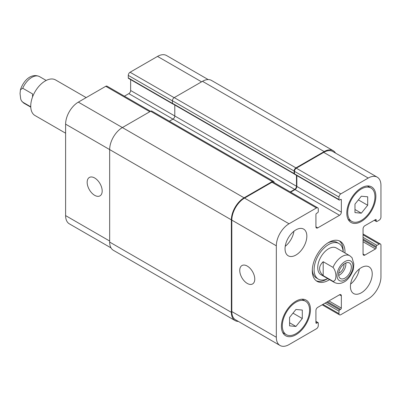 <?xml version="1.0" encoding="UTF-8"?>
<svg xmlns="http://www.w3.org/2000/svg" width="401" height="401" viewBox="0 0 401 401"><rect width="100%" height="100%" fill="white"/><g stroke="black" fill="none" stroke-linecap="round" stroke-linejoin="round"><path stroke-width="0.6" d="M30.747 106.786L22.747 102.165L21.403 100.676L20.722 99.082L20.05 93.654L20.441 89.729L22.747 88.25L32.551 93.914L32.551 96.942M86.165 97.603L55.544 79.929A20.551 11.865 120 0 0 34.992 91.794A20.551 11.865 120 0 0 34.992 115.523L65.614 133.202M338.685 275.387A8.992 5.193 120 0 0 345.837 262.996M338.715 273.161A6.316 3.649 120 0 0 344.003 265.041A6.316 3.649 120 0 0 343.928 264.139M338.624 274.434A8.992 5.193 -60 0 1 342.549 265.387A8.992 5.193 -60 0 1 349.482 262.976A8.992 5.193 -60 0 1 349.482 273.362A8.992 5.193 -60 0 1 340.489 278.55A8.992 5.193 -60 0 1 338.624 274.434M323.186 261.713L332.995 267.372C336.875 271.662 336.875 281.477 332.995 281.286L323.186 275.622L323.186 261.713C318.384 266.349 318.384 270.986 323.186 275.622M353.421 269.457L353.817 263.823L352.008 257.648L349.782 255.738A15.413 8.897 120 0 0 332.995 267.372M339.251 240.841A23.118 13.348 120 0 1 343.166 250.841A23.118 13.348 120 0 1 343.141 251.903A20.551 11.865 120 0 0 338.91 243.527L337.096 242.48A20.551 11.865 120 0 0 327.702 243.021M312.314 269.667A20.551 11.865 120 0 0 316.544 278.073L318.359 279.126A20.551 11.865 120 0 0 327.727 278.6A23.118 13.348 120 0 1 316.204 280.76M338.91 243.527A20.551 11.865 120 0 0 318.359 255.392A20.551 11.865 120 0 0 318.359 279.126M329.547 279.647A23.118 13.348 -60 0 1 317.076 281.347A23.118 13.348 -60 0 1 317.076 254.65A23.118 13.348 -60 0 1 340.193 241.302A23.118 13.348 -60 0 1 344.985 251.888A23.118 13.348 -60 0 1 344.96 252.951M276.324 337.256A17.98 10.381 120 0 0 280.048 345.487A17.98 10.381 120 0 0 289.036 344.594L316.464 328.76A2.566 1.484 120 0 0 318.284 325.612L318.284 323.096A1.028 0.591 120 0 0 318.068 322.625A1.028 0.591 120 0 0 317.557 322.675L316.65 323.201A1.028 0.591 -60 0 1 316.133 323.251A1.028 0.591 -60 0 1 315.923 322.78L315.923 310.509A2.566 1.484 -60 0 1 317.737 307.367L339.537 294.78A2.566 1.484 -60 0 1 340.82 294.655A2.566 1.484 -60 0 1 341.351 295.828L341.351 308.098A1.028 0.591 -60 0 1 340.624 309.356L339.717 309.883A1.028 0.591 120 0 0 338.99 311.141L338.99 313.657A2.566 1.484 120 0 0 339.522 314.835A2.566 1.484 120 0 0 340.805 314.705L368.233 298.87A17.98 10.381 120 0 0 380.95 276.845L380.95 245.176A2.566 1.484 120 0 0 380.419 243.998A2.566 1.484 120 0 0 379.135 244.129L376.955 245.387A1.028 0.591 120 0 0 376.228 246.645L376.228 247.693A1.028 0.591 -60 0 1 375.501 248.951L364.875 255.086A2.566 1.484 -60 0 1 363.592 255.211A2.566 1.484 -60 0 1 363.055 254.039L363.055 228.866A2.566 1.484 -60 0 1 364.875 225.723L375.501 219.588A1.028 0.591 -60 0 1 376.013 219.537A1.028 0.591 -60 0 1 376.228 220.004L376.228 221.056A1.028 0.591 120 0 0 376.439 221.527A1.028 0.591 120 0 0 376.955 221.472L379.135 220.214A2.566 1.484 120 0 0 380.95 217.071L380.95 185.397A17.98 10.381 120 0 0 377.226 177.167A17.98 10.381 120 0 0 368.233 178.054L340.805 193.894A2.566 1.484 120 0 0 338.99 197.036L338.99 199.558A1.028 0.591 120 0 0 339.201 200.024A1.028 0.591 120 0 0 339.717 199.974L340.624 199.452A1.028 0.591 -60 0 1 341.141 199.397A1.028 0.591 -60 0 1 341.351 199.868L341.351 212.139A2.566 1.484 -60 0 1 339.537 215.287L317.737 227.873A2.566 1.484 -60 0 1 316.454 227.999A2.566 1.484 -60 0 1 315.923 226.821L315.923 214.55A1.028 0.591 -60 0 1 316.65 213.292L317.557 212.771A1.028 0.591 120 0 0 318.284 211.512L318.284 208.996A2.566 1.484 120 0 0 317.752 207.818A2.566 1.484 120 0 0 316.464 207.944L289.036 223.783A17.98 10.381 120 0 0 276.324 245.803L276.324 337.256L231.818 311.562L231.818 220.109A17.98 10.381 -60 0 1 244.535 198.089L271.963 182.249A2.566 1.484 -60 0 1 273.246 182.124L317.752 207.818M285.041 248.74A15.413 8.897 -60 0 1 291.768 233.232A15.413 8.897 -60 0 1 303.647 229.101A15.413 8.897 -60 0 1 303.647 246.896A15.413 8.897 -60 0 1 288.234 255.798A15.413 8.897 -60 0 1 285.041 248.74M350.434 286.494A15.413 8.897 -60 0 1 357.161 270.986A15.413 8.897 -60 0 1 369.04 266.855A15.413 8.897 -60 0 1 369.04 284.655A15.413 8.897 -60 0 1 353.627 293.552A15.413 8.897 -60 0 1 350.434 286.494M281.407 326.349A20.551 11.865 -60 0 1 290.379 305.667A20.551 11.865 -60 0 1 306.214 300.159A20.551 11.865 -60 0 1 306.214 323.888A20.551 11.865 -60 0 1 285.662 335.757A20.551 11.865 -60 0 1 281.407 326.349M346.8 213.086A20.551 11.865 -60 0 1 355.772 192.405A20.551 11.865 -60 0 1 371.607 186.896A20.551 11.865 -60 0 1 371.607 210.625A20.551 11.865 -60 0 1 351.055 222.49A20.551 11.865 -60 0 1 346.8 213.086M332.995 281.286A15.413 8.897 120 0 0 334.369 282.434L320.93 274.675A15.413 8.897 -60 0 1 320.93 256.876A15.413 8.897 -60 0 1 336.344 247.978L349.782 255.738M247.257 283.422A10.621 6.13 60 0 1 240.319 274.063A10.621 6.13 60 0 1 241.948 265.552A10.621 6.13 60 0 1 252.57 271.683A10.621 6.13 60 0 1 252.57 283.948A10.621 6.13 60 0 1 247.257 283.422M94.676 195.327A10.621 6.13 60 0 1 87.739 185.969A10.621 6.13 60 0 1 89.368 177.458A10.621 6.13 60 0 1 99.984 183.593A10.621 6.13 60 0 1 99.984 195.853A10.621 6.13 60 0 1 94.676 195.327M150.555 111.293L107.042 86.165A2.566 1.484 120 0 0 105.759 86.295L78.33 102.13A17.98 10.381 120 0 0 65.614 124.155L65.614 215.603A17.98 10.381 120 0 0 69.338 223.833L111.017 247.898M130.641 79.614L130.641 90.491A2.566 1.484 -60 0 1 128.826 93.633L124.4 96.19M208.199 79.578L166.515 55.513A17.98 10.381 120 0 0 157.528 56.406L130.099 72.24A2.566 1.484 120 0 0 128.28 75.388L128.28 77.904A1.028 0.591 120 0 0 128.495 78.375L172.996 104.07A1.028 0.591 -60 0 1 172.831 103.869M354.975 204.124L361.331 196.219L367.692 196.786L367.692 205.262L361.331 213.172L354.975 212.605L354.975 204.124M361.331 213.172L354.975 209.502M367.692 205.262L358.384 199.888M289.582 317.392L295.938 309.482L302.299 310.048L302.299 318.524L295.938 326.434L289.582 325.868L289.582 317.392M295.938 326.434L289.582 322.765M302.299 318.524L292.991 313.151M347.707 212.56A19.268 11.123 120 0 0 351.697 221.382A19.268 11.123 120 0 0 370.965 210.254A19.268 11.123 120 0 0 370.965 188.009A19.268 11.123 120 0 0 356.118 193.172A19.268 11.123 120 0 0 347.707 212.56M282.314 325.823A19.268 11.123 120 0 0 286.309 334.645A19.268 11.123 120 0 0 305.572 323.517A19.268 11.123 120 0 0 305.572 301.271A19.268 11.123 120 0 0 290.725 306.434A19.268 11.123 120 0 0 282.314 325.823M350.619 284.078A15.413 8.897 120 0 0 359.331 268.991M285.226 246.324A15.413 8.897 120 0 0 293.938 231.232M339.201 200.024L294.7 174.33A1.028 0.591 -60 0 1 294.509 174.064A1.028 0.591 -60 0 1 294.484 173.864L294.484 171.342A2.566 1.484 -60 0 1 296.304 168.199L323.732 152.365A17.98 10.381 -60 0 1 332.725 151.473L377.226 177.167M280.048 345.487L235.542 319.792A17.98 10.381 -60 0 1 231.818 311.562M290.61 192.149L295.031 189.593A2.566 1.484 120 0 0 296.85 186.445L296.85 175.573M238.364 321.422A17.98 10.381 -60 0 1 235.091 320.579A17.98 10.381 -60 0 1 231.367 312.349L231.367 219.848A17.98 10.381 -60 0 1 244.079 197.823L272.324 181.518A2.566 1.484 -60 0 1 273.612 181.392A2.566 1.484 -60 0 1 274.144 182.565L274.144 182.64M290.244 191.939L294.67 189.382A2.566 1.484 120 0 0 296.484 186.234L296.484 175.362M294.509 174.064A1.028 0.591 -60 0 1 294.334 174.019A1.028 0.591 -60 0 1 294.123 173.548L294.123 171.032A2.566 1.484 -60 0 1 295.938 167.884L324.183 151.578A17.98 10.381 -60 0 1 333.176 150.686A17.98 10.381 -60 0 1 335.542 153.102M173.252 104.11A1.028 0.591 -60 0 1 172.996 104.07M174.781 104.992L174.781 115.974A2.566 1.484 -60 0 1 172.966 119.117L169.357 121.202M273.612 181.392L151.909 111.127A2.566 1.484 120 0 0 150.621 111.252L122.375 127.558A17.98 10.381 120 0 0 109.663 149.583L109.663 242.084A17.98 10.381 120 0 0 113.388 250.314L235.091 320.579M333.176 150.686L211.472 80.421A17.98 10.381 120 0 0 202.485 81.313L174.234 97.618A2.566 1.484 120 0 0 172.42 100.766L172.42 103.283A1.028 0.591 120 0 0 172.636 103.754L294.334 174.019M20.441 89.729C24.03 79.142 32.15 73.072 39.534 76.616A15.413 8.897 120 0 0 22.747 88.25M22.747 102.165A15.413 8.897 120 0 0 24.12 103.313L30.767 107.147M338.324 269.507A11.303 6.526 120 0 0 342.675 280.931A11.303 6.526 120 0 0 352.975 266.149A11.303 6.526 120 0 0 347.291 260.595A11.303 6.526 120 0 0 338.324 269.507M315.923 321.732L317.557 322.675M315.923 322.78L316.65 323.201M339.537 294.78L341.351 295.828M328.91 300.915L341.351 308.098M327.457 301.752L340.624 309.356M326.549 302.279L339.717 309.883M325.096 303.116L338.99 311.141M322.915 304.379L338.99 313.657M363.055 234.846L379.135 244.129M363.055 237.362L376.955 245.387M363.055 239.041L376.228 246.645M363.055 240.089L376.228 247.693M363.055 241.768L375.501 248.951M363.055 254.039L364.875 255.086M375.501 219.588L376.228 220.004M374.594 220.109L376.228 221.056M323.732 152.365L368.233 178.054M296.304 168.199L340.805 193.894M294.484 171.342L338.99 197.036M294.484 173.864L338.99 199.558M340.624 199.452L341.351 199.868M296.85 186.445L341.351 212.139M295.031 189.593L339.537 215.287M315.923 226.821L317.737 227.873M271.963 182.249L316.464 207.944M244.535 198.089L289.036 223.783M231.818 220.109L276.324 245.803M109.663 241.036L65.614 215.603M201.573 81.834L157.528 56.406M174.149 97.674L130.099 72.24M172.42 100.872L128.28 75.388M172.425 103.393L128.28 77.904M296.484 186.234L130.641 90.491M294.67 189.382L128.826 93.633M149.804 111.724L105.759 86.295M244.079 197.823L78.33 102.13M231.367 219.848L65.614 124.155M231.367 312.349L109.663 242.084M272.324 181.518L150.621 111.252M294.123 173.548L172.42 103.283M294.123 171.032L172.42 100.766M295.938 167.884L174.234 97.618M324.183 151.578L202.485 81.313M39.534 76.616L46.18 80.451M24.12 103.313L21.895 101.403M334.369 282.434C338.675 284.52 342.013 282.946 342.975 282.474C347.126 280.921 350.619 276.535 353.461 269.322M370.965 188.009L367.391 185.944M351.697 221.382L348.123 219.317M305.572 301.271L301.998 299.206M286.309 334.645L282.73 332.579M318.068 322.625L315.923 321.386M339.522 314.835L322.163 304.81M380.419 243.998L363.055 233.978M376.439 221.527L374.293 220.284"/></g></svg>
